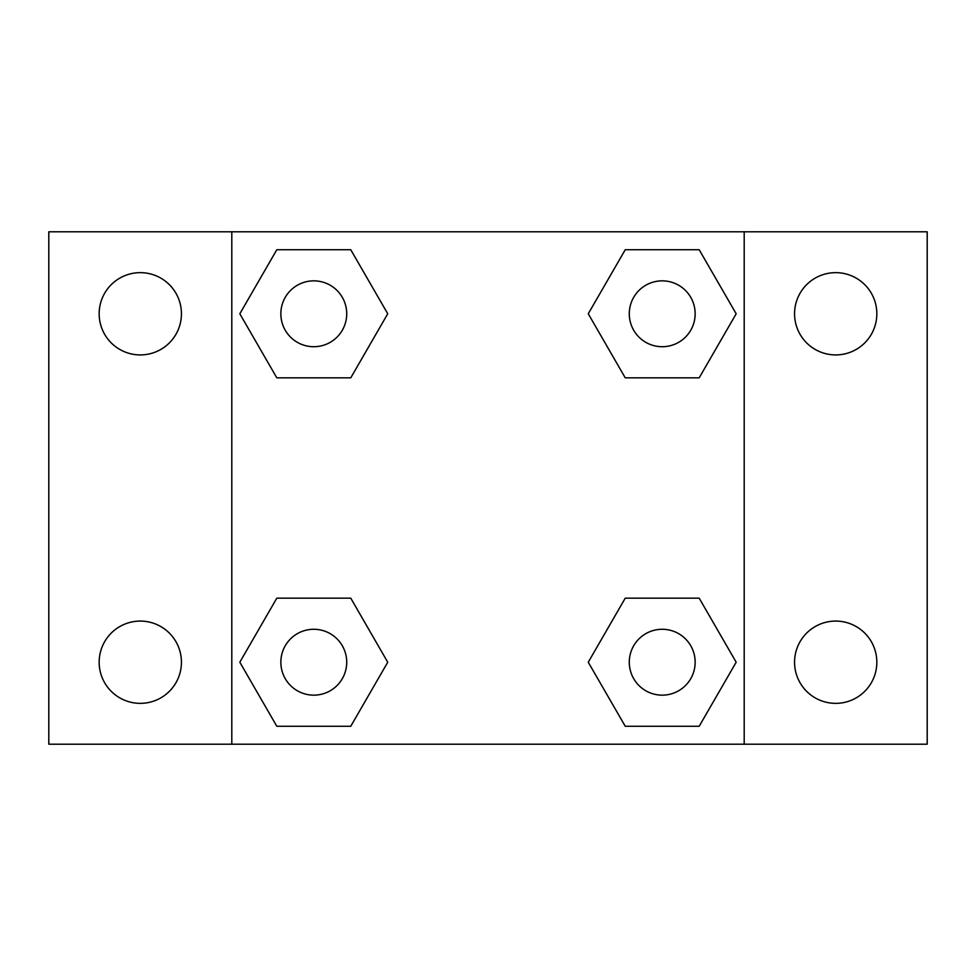 <?xml version="1.0" encoding="UTF-8"?>
<svg xmlns="http://www.w3.org/2000/svg" width="976" height="976" viewBox="0 0 976 976"><rect width="100%" height="100%" fill="white"/><g stroke="black" fill="none" stroke-linecap="round" stroke-linejoin="round"><path stroke-width="1.46" d="M140.3 703.354A41.138 41.138 0 0 0 175.924 641.647A41.138 41.138 0 0 0 104.676 641.647A41.138 41.138 0 0 0 140.3 703.354M835.7 703.354A41.138 41.138 0 0 0 871.324 641.647A41.138 41.138 0 0 0 800.076 641.647A41.138 41.138 0 0 0 835.7 703.354M835.7 354.922A41.138 41.138 0 0 0 871.324 293.215A41.138 41.138 0 0 0 800.076 293.215A41.138 41.138 0 0 0 835.7 354.922M140.3 354.922A41.138 41.138 0 0 0 175.924 293.215A41.138 41.138 0 0 0 104.676 293.215A41.138 41.138 0 0 0 140.3 354.922M927.2 744.2L48.8 744.2L48.8 231.8L927.2 231.8L927.2 744.2M276.806 598.166L350.762 598.166L387.74 662.216L350.762 726.266L276.806 726.266L239.828 662.216L276.806 598.166L350.762 598.166L276.806 598.166M625.238 249.734L699.194 249.734L736.172 313.784L699.194 377.834L625.238 377.834L588.26 313.784L625.238 249.734L699.194 249.734L625.238 249.734M231.8 744.2L231.8 231.8M744.2 231.8L744.2 744.2M276.806 249.734L350.762 249.734L387.74 313.784L350.762 377.834L276.806 377.834L239.828 313.784L276.806 249.734L350.762 249.734L276.806 249.734M625.238 598.166L699.194 598.166L736.172 662.216L699.194 726.266L625.238 726.266L588.26 662.216L625.238 598.166L699.194 598.166L625.238 598.166M699.194 726.266L625.238 726.266L699.194 726.266M695.156 662.216A32.94 32.94 0 0 0 645.746 633.692A32.94 32.94 0 0 0 645.746 690.74A32.94 32.94 0 0 0 695.156 662.216M350.762 726.266L276.806 726.266L350.762 726.266M346.724 662.216A32.94 32.94 0 0 0 297.314 633.692A32.94 32.94 0 0 0 297.314 690.74A32.94 32.94 0 0 0 346.724 662.216M699.194 377.834L625.238 377.834L699.194 377.834M695.156 313.784A32.94 32.94 0 0 0 645.746 285.26A32.94 32.94 0 0 0 645.746 342.308A32.94 32.94 0 0 0 695.156 313.784M350.762 377.834L276.806 377.834L350.762 377.834M346.724 313.784A32.94 32.94 0 0 0 297.314 285.26A32.94 32.94 0 0 0 297.314 342.308A32.94 32.94 0 0 0 346.724 313.784"/></g></svg>

